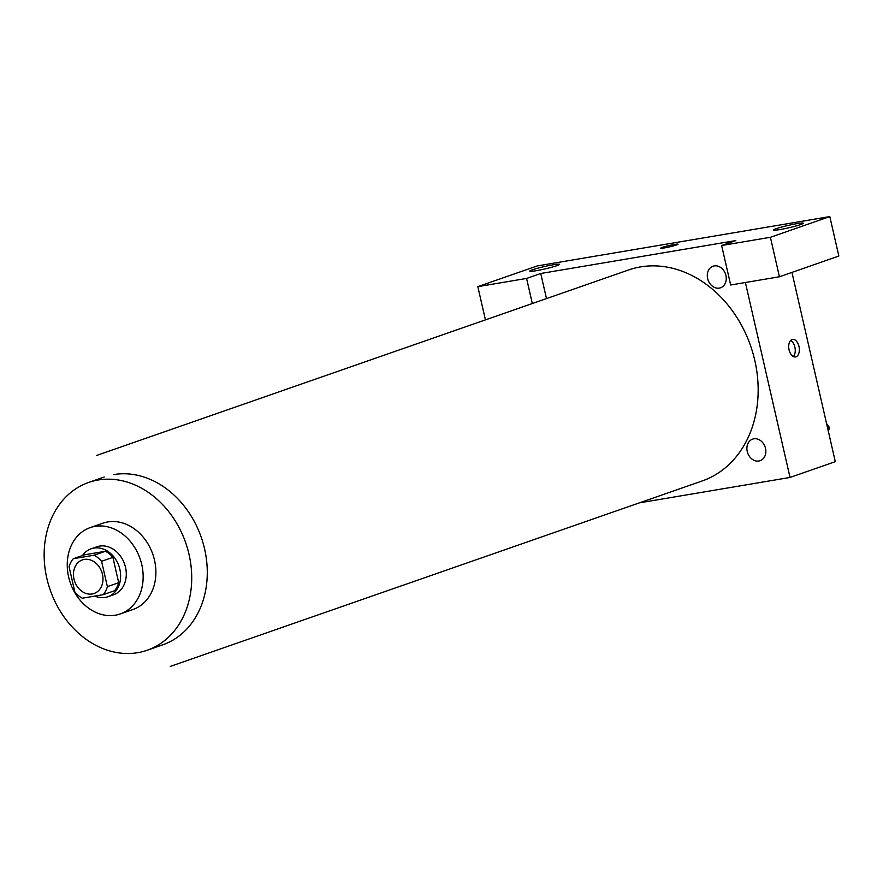 <?xml version="1.0" encoding="UTF-8"?>
<svg xmlns="http://www.w3.org/2000/svg" width="883" height="883" viewBox="0 0 883 883"><rect width="100%" height="100%" fill="white"/><g stroke="black" fill="none" stroke-linecap="round" stroke-linejoin="round"><path stroke-width="1.32" d="M74.006 579.105A17.77 14.349 70.8 0 1 82.373 559.921A17.77 14.349 70.8 0 1 101.777 571.985A17.77 14.349 70.8 0 1 94.084 593.486A17.77 14.349 70.8 0 1 74.006 579.105M82.329 598.199L103.179 594.689A24.139 19.481 70.8 0 0 107.384 586.621L101.578 561.301A24.139 19.481 70.8 0 0 94.128 555.208L73.278 558.729A24.139 19.481 70.8 0 0 69.073 566.787L74.878 592.107A24.139 19.481 70.8 0 0 82.329 598.199M94.128 555.208L105.452 551.268L84.602 554.778L73.278 558.729M105.452 551.268A24.139 19.481 70.8 0 1 112.903 557.361L101.578 561.301M103.179 594.689L114.492 590.738A24.139 19.481 70.8 0 0 118.697 582.681L112.903 557.361M94.845 596.091A25.397 20.508 -109.2 0 0 107.903 596.742A25.397 20.508 -109.2 0 0 119.426 567.659A25.397 20.508 -109.2 0 0 93.896 548.089A25.397 20.508 -109.2 0 0 91.181 548.784A25.397 20.508 -109.2 0 0 82.527 555.506M91.181 548.784L96.843 546.809A25.397 20.508 70.8 0 1 99.547 546.113A25.397 20.508 70.8 0 1 125.088 565.683A25.397 20.508 70.8 0 1 113.565 594.767L107.903 596.742M118.697 582.681L107.384 586.621M95.033 526.378A45.706 36.909 -109.2 0 0 90.154 527.626A45.706 36.909 -109.2 0 0 70.353 582.935A45.706 36.909 -109.2 0 0 120.254 613.95A45.706 36.909 -109.2 0 0 140.993 561.61A45.706 36.909 -109.2 0 0 95.033 526.378M120.254 613.95L132.98 609.513A45.706 36.909 -109.2 0 0 153.73 557.162A45.706 36.909 -109.2 0 0 107.759 521.941A45.706 36.909 -109.2 0 0 102.881 523.189L90.154 527.626M98.156 480.01A88.852 71.744 -109.2 0 0 88.675 482.449A88.852 71.744 -109.2 0 0 50.188 589.965A88.852 71.744 -109.2 0 0 147.185 650.252A88.852 71.744 -109.2 0 0 187.516 548.498A88.852 71.744 -109.2 0 0 98.156 480.01M96.711 455.418L628.597 269.966A111.733 90.221 70.8 0 1 750.572 345.772A111.733 90.221 70.8 0 1 702.162 480.97L170.276 666.422M747.239 451.456A11.413 9.216 70.8 0 1 758.74 439.535A11.413 9.216 70.8 0 1 763.144 458.752A11.413 9.216 70.8 0 1 747.239 451.456M540.738 273.498L735.782 240.584L721.632 245.518L770.395 237.295L829.81 216.578L537.239 265.938L477.824 286.655L526.588 278.432L540.738 273.498L546.489 298.597M639.38 502.869L790.031 477.449L745.384 282.516M707.636 278.542A11.413 9.216 70.8 0 1 719.137 266.622A11.413 9.216 70.8 0 1 723.541 285.838A11.413 9.216 70.8 0 1 707.636 278.542M678.045 244.205A8.885 0.717 -12.9 0 0 671.875 244.933A8.885 0.717 -12.9 0 0 662.272 247.395A8.885 0.717 167.1 0 1 671.897 244.922A8.885 0.717 167.1 0 1 678.045 244.205A8.885 0.717 167.1 0 1 669.535 246.887A8.885 0.717 167.1 0 1 660.716 248.178A8.885 0.717 167.1 0 1 662.272 247.395A8.885 0.717 -12.9 0 0 660.716 248.178M776.267 228.664A15.232 1.225 167.1 0 1 792.768 224.425A15.232 1.225 167.1 0 1 803.309 223.211A15.232 1.225 167.1 0 1 788.729 227.803A15.232 1.225 167.1 0 1 773.596 230.01A15.232 1.225 167.1 0 1 776.267 228.664M532.46 269.801A15.232 1.225 167.1 0 1 548.961 265.562A15.232 1.225 167.1 0 1 559.502 264.348A15.232 1.225 167.1 0 1 544.921 268.94A15.232 1.225 167.1 0 1 529.8 271.147A15.232 1.225 167.1 0 1 532.46 269.801M485.44 319.878L477.824 286.655M532.339 303.531L526.588 278.432M721.632 245.518L730.671 284.999L779.435 276.765L838.85 256.048L829.81 216.578M779.435 276.765L770.395 237.295M790.031 477.449L835.296 461.666L791.952 272.406M796.002 356.798A8.885 5.199 -99.6 0 1 795.506 356.931A8.885 5.199 -99.6 0 1 788.905 349.028A8.885 5.199 -99.6 0 1 792.548 339.403A8.885 5.199 -99.6 0 1 799.071 346.864A8.885 5.199 -99.6 0 1 796.002 356.798M793.331 356.544A8.885 5.199 80.4 0 0 795.053 347.99A8.885 5.199 80.4 0 0 790.627 340.474M828.42 431.632L829.38 427.416L826.631 423.818M829.38 427.416L827.592 428.034M826.51 423.299A11.413 9.216 70.8 0 1 826.963 424.259M113.719 474.59A88.852 71.744 70.8 0 1 203.079 543.078A88.852 71.744 70.8 0 1 162.748 644.822L147.185 650.252M104.238 477.019L88.675 482.449"/></g></svg>
